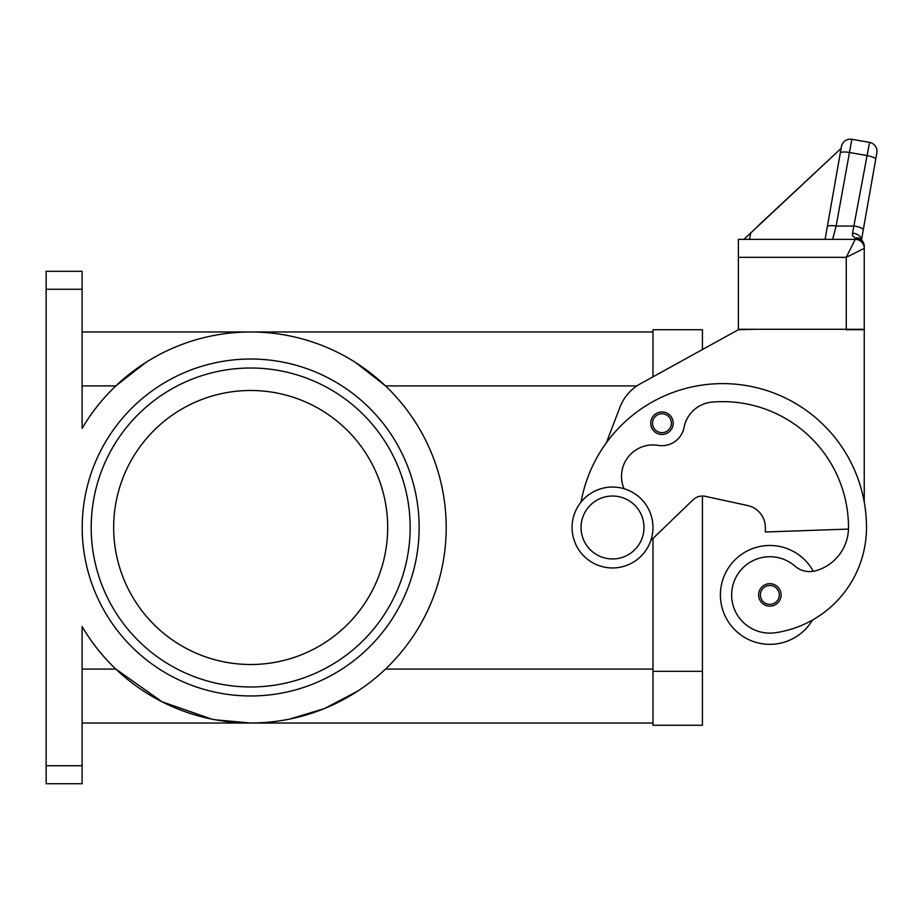 <?xml version="1.0" encoding="UTF-8"?>
<svg xmlns="http://www.w3.org/2000/svg" width="923" height="923" viewBox="0 0 923 923"><rect width="100%" height="100%" fill="white"/><g stroke="black" fill="none" stroke-linecap="round" stroke-linejoin="round"><path stroke-width="1.38" d="M612.526 567.945A40.45 40.45 0 0 0 652.976 527.495A40.45 40.45 0 0 0 612.526 487.044A40.45 40.45 0 0 0 572.064 527.495A40.45 40.45 0 0 0 612.526 567.945M612.526 558.957A31.463 31.463 0 0 0 643.989 527.495A31.463 31.463 0 0 0 612.526 496.032A31.463 31.463 0 0 0 581.052 527.495A31.463 31.463 0 0 0 612.526 558.957M624.017 488.705A31.463 31.463 0 0 1 658.214 445.371A22.475 22.475 0 0 0 684.035 427.464A31.463 31.463 0 0 1 712.36 402.059A125.863 125.863 0 0 1 848.502 527.495A44.95 44.95 0 0 1 815.759 570.76A22.475 22.475 0 0 1 794.911 566.087A38.212 38.212 0 0 0 732.031 600.354A38.212 38.212 0 0 0 775.274 632.74A106.33 106.33 0 0 0 866.489 527.495A143.838 143.838 0 0 0 581.075 502.043A143.838 143.838 0 0 1 606.353 442.844L619.968 407.17A44.95 44.95 0 0 1 640.25 383.853L738.377 329.719L702.426 349.552L702.426 329.719L652.976 329.719L652.976 376.838M812.39 620.106A49.45 49.45 0 0 1 720.402 594.92A49.45 49.45 0 0 1 813.29 571.302M769.851 606.157A11.238 11.238 0 0 1 758.614 594.92A11.238 11.238 0 0 1 769.851 583.682A11.238 11.238 0 0 1 781.089 594.92A11.238 11.238 0 0 1 769.851 606.157M661.964 434.445A11.238 11.238 0 0 1 650.727 423.207A11.238 11.238 0 0 1 661.964 411.97A11.238 11.238 0 0 1 673.202 423.207A11.238 11.238 0 0 1 661.964 434.445M743.892 239.369L841.118 148.384L841.441 146.584L827.296 226.804A8.988 2.296 10 0 1 830.019 225.673A8.988 2.296 10 0 1 836.146 226.043L851.848 139.292L869.558 142.407A8.988 8.988 0 0 1 875.362 146.111A8.988 8.988 0 0 0 869.558 142.407L852.54 233.081L852.46 235.653L855.252 238.065L855.252 239.369L846.264 257.344L864.24 248.356L864.24 246.406A8.988 8.342 180 0 0 855.252 238.065A8.988 6.807 -62.3 0 1 859.428 238.446A8.988 6.807 -62.3 0 1 859.463 238.469M738.377 257.344L738.377 329.269L864.24 329.269L864.24 248.356A8.988 8.988 0 0 0 861.609 241.999A8.988 8.988 0 0 1 864.24 248.356A8.988 8.988 0 0 0 855.252 239.369L738.377 239.369L738.377 257.344L846.264 257.344L846.264 329.719L864.24 329.719L864.24 502.17M851.848 139.292A8.988 8.988 0 0 0 841.441 146.584A8.988 8.988 0 0 1 851.848 139.292M841.361 147.011L825.081 239.369L832.615 239.369L836.146 226.043L854.398 226.043A8.988 2.296 10 0 1 860.813 227.808A8.988 2.296 10 0 1 863.259 229.931L876.85 152.826A8.988 8.988 0 0 0 875.362 146.111A8.988 8.988 0 0 1 876.85 152.826L861.494 239.934M82.112 289.257L82.112 428.399A195.538 195.538 0 0 1 446.201 527.495A195.538 195.538 0 0 1 82.112 626.59L82.112 765.732L46.15 765.732L46.15 289.257L82.112 289.257L82.112 271.281L46.15 271.281L46.15 289.257M151.58 696.057A195.538 195.538 0 0 0 211.84 719.132L162.021 701.757L115.825 669.083L82.112 669.083M357.789 691.073L324.481 708.564L289.51 719.132M321.562 345.26L322.208 345.514M355.274 362.289L385.526 385.906L636.893 385.906M215.347 719.813L250.675 723.032L652.976 723.032M179.131 345.514A195.538 195.538 0 0 1 179.777 345.26L179.131 345.514M46.15 765.732L46.15 783.708L82.112 783.708L82.112 765.732M250.675 390.487A137.008 137.008 0 0 0 113.667 527.495A137.008 137.008 0 0 0 250.675 664.502A137.008 137.008 0 0 0 387.683 527.495A137.008 137.008 0 0 0 250.675 390.487M91.192 527.495A159.483 159.483 0 0 1 250.675 368.012A159.483 159.483 0 0 1 410.158 527.495A159.483 159.483 0 0 1 250.675 686.977A159.483 159.483 0 0 1 91.192 527.495M82.112 723.032L250.675 723.032M82.112 331.957L652.976 331.957M82.112 385.906L115.825 385.906L146.076 362.289M652.976 538.444L652.976 725.27L702.426 725.27L702.426 496.032A13.487 13.487 0 0 1 705.276 496.332A13.487 13.487 0 0 0 693.058 499.805L650.819 540.52M852.54 233.081A8.988 5.792 10 0 1 861.447 239.899M855.252 239.369A8.988 8.988 0 0 1 861.609 241.999A8.988 8.988 0 0 0 855.252 239.369A8.988 8.988 0 0 1 861.609 241.999M841.118 148.384L757.945 225.939M750.745 232.654L749.568 239.369M827.296 226.804L825.081 239.369M738.377 329.719L756.364 329.269M848.479 529.087L765.352 531.994L765.352 527.495A22.475 22.475 0 0 0 747.642 505.527L705.276 496.332M769.851 604.357A9.438 9.438 0 0 0 779.289 594.92A9.438 9.438 0 0 0 769.851 585.482A9.438 9.438 0 0 0 760.402 594.92A9.438 9.438 0 0 0 769.851 604.357M661.964 432.645A9.438 9.438 0 0 0 671.402 423.207A9.438 9.438 0 0 0 661.964 413.769A9.438 9.438 0 0 0 652.526 423.207A9.438 9.438 0 0 0 661.964 432.645M840.276 153.183A8.988 2.296 -170 0 1 842.999 152.053A8.988 2.296 -170 0 1 849.125 152.41L866.835 155.537A8.988 2.296 10 0 1 873.239 157.314A8.988 2.296 10 0 1 875.685 159.425M82.205 527.495A168.471 168.471 0 0 0 250.675 695.965A168.471 168.471 0 0 0 419.146 527.495A168.471 168.471 0 0 0 250.675 359.024A168.471 168.471 0 0 0 82.205 527.495M385.526 669.083L652.976 669.083M702.426 671.333L652.976 671.333M864.24 246.406A8.988 8.988 0 0 0 859.428 238.446"/></g></svg>
